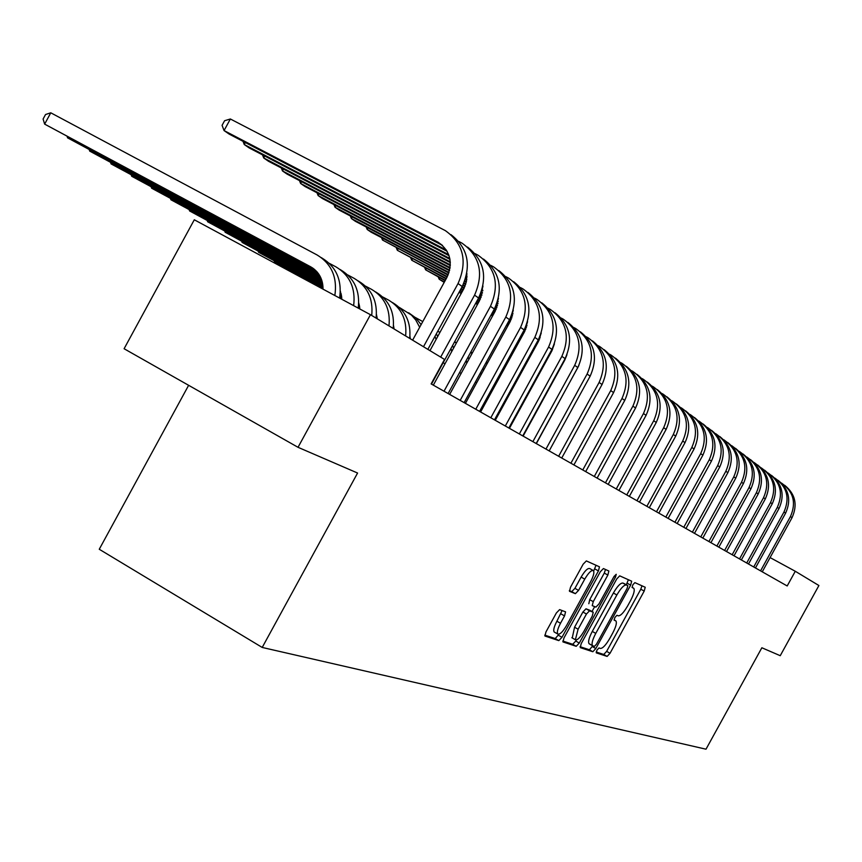 <?xml version="1.0" encoding="UTF-8"?>
<svg xmlns="http://www.w3.org/2000/svg" width="862" height="862" viewBox="0 0 862 862"><rect width="100%" height="100%" fill="white"/><g stroke="black" fill="none" stroke-linecap="round" stroke-linejoin="round"><path stroke-width="1.29" d="M596.913 650.174L596.288 652.868L607.128 656.413L610.027 653.288L644.194 591.095L645.218 587.259L634.885 582.626L632.837 584.781L632.126 587.507L633.775 588.293C634.928 590.147 633.85 594.274 630.521 600.674L627.644 605.911C623.732 612.602 620.629 615.91 618.313 615.834L616.933 615.296L614.875 617.483L614.164 620.166L615.921 620.931C617.03 622.784 615.953 626.857 612.688 633.128L609.811 638.365C605.9 645.056 602.764 648.418 600.405 648.429L598.993 647.955L596.913 650.174M559.61 609.628L556.378 612.957L545.948 631.965L544.924 636.027L558.813 640.617L561.981 637.298L598.433 570.924L599.456 566.808L586.343 560.925L583.154 564.19L570.536 587.173L569.502 591.31L575.385 593.67L578.553 590.395L584.748 579.124C588.53 572.745 591.418 569.901 593.422 570.612C594.5 572.325 593.584 575.988 590.664 581.624L566.625 625.413C562.746 631.954 559.783 634.82 557.768 634.033C556.755 632.32 557.671 628.732 560.505 623.269L564.545 615.921L565.569 611.848L559.61 609.628M370.455 314.705L444.523 359.432L431.129 383.902L787.189 585.966L795.281 571.269L818.9 585.524L780.239 655.702L761.857 647.761L706.01 749.197L262.21 647.448L357.579 473.033L298.026 447.303L370.455 314.705L194.295 219.778L124.096 348.733L298.026 447.303M581.182 643.688L580.288 647.631L592.83 651.737L595.804 648.558L630.661 585.126L631.674 581.203L619.713 575.848L616.718 578.984L581.182 643.688M576.215 646.306L562.951 641.921L563.974 637.966L600.318 571.754L603.422 568.554L608.874 571.01L607.85 575.073L593.25 601.654L592.226 605.641L595.922 607.117L598.971 603.917L614.046 576.462L616.222 574.297L615.5 577.109L579.275 643.052L576.215 646.306L572.702 644.291L562.811 641.048M188.627 385.303L99.259 549.256L262.21 647.448M520.142 408.803L519.57 408.469M506.156 400.421L505.38 399.957M491.685 391.747L490.672 391.143M476.686 382.76L475.425 382.006M461.138 373.451L459.608 372.524M445.018 363.786L443.197 362.697M795.281 571.269L770.089 557.585M596.17 651.995L603.745 654.473L606.643 651.36L640.8 589.199L641.974 585.794M626.318 584.792L628.376 579.717M580.029 646.694L589.392 649.765L592.776 645.864M594.392 646.414L596.482 644.183L627.127 588.401L627.848 585.654L626.34 584.986C624.023 584.813 620.866 588.143 616.869 594.963L595.761 633.398C592.474 639.69 591.397 643.785 592.506 645.67L594.392 646.414M624.379 583.714L627.795 585.621M589.5 643.957L589.048 643.698C587.927 641.802 589.015 637.708 592.291 631.415L613.388 593.013C617.375 586.192 620.543 582.874 622.87 583.046L624.325 583.682M588.832 603.723L589.705 599.65L604.294 573.079L605.49 569.48M594.672 606.632L591.989 611.524M576.376 639.96L575.773 641.048L579.275 643.052M578.111 629.217L575.374 639.733C577.324 640.455 580.18 637.632 583.951 631.264L592.226 616.19L593.25 612.246L589.533 610.802L586.451 614.024L578.111 629.217L574.566 627.202L572.26 637.945M589.694 610.221L593.142 612.171M574.566 627.202L582.906 612.02L585.998 608.798L589.619 610.177M572.702 644.291L575.773 641.048M554.611 632.234L554.158 631.975C553.145 630.262 554.061 626.674 556.895 621.211L562.121 610.544M593.056 570.407L589.802 568.586C587.787 567.875 584.899 570.709 581.117 577.087L584.748 579.124M569.329 590.664L571.754 591.623L574.932 588.347L581.117 577.087M593.692 570.989L596.03 565.256M544.773 635.132L555.236 638.559L558.953 634.249M784.765 485.338C795.378 494.045 797.813 504.82 792.049 517.663L762.256 571.818M781.414 483.032L781.629 483.162C793.493 491.685 796.434 502.815 790.454 516.553L760.575 570.859M778.235 480.436C788.978 489.239 791.435 500.143 785.605 513.149L755.457 567.95M774.798 478.076L775.067 478.227C787.049 486.847 790.023 498.107 783.978 512.006L753.733 566.97M771.555 475.415C782.427 484.315 784.905 495.348 779.011 508.526L748.485 563.996M768.031 473.001L768.333 473.173C780.455 481.89 783.461 493.279 777.33 507.352L746.718 562.994M764.702 470.264C775.703 479.261 778.224 490.435 772.244 503.785L741.352 559.944M761.092 467.797L761.437 467.991C773.699 476.805 776.727 488.334 770.531 502.578L739.531 558.921M757.687 464.995C768.818 474.089 771.361 485.403 765.316 498.926L734.025 555.796M753.981 462.463L754.369 462.689C766.771 471.6 769.831 483.27 763.549 497.686L732.172 554.74M750.49 459.586C761.76 468.788 764.335 480.242 758.204 493.948L726.526 551.54M746.686 456.989L747.117 457.237C759.659 466.256 762.751 478.065 756.394 492.676L724.619 550.452M743.098 454.037C754.519 463.347 757.116 474.951 750.91 488.829L718.822 547.165M739.197 451.386L739.682 451.656C752.375 460.771 755.5 472.732 749.056 487.536L716.872 546.055M735.523 448.348C747.085 457.765 749.724 469.51 743.421 483.582L710.924 542.683M731.515 445.622L732.053 445.923C744.887 455.158 748.044 467.258 741.525 482.257L708.92 541.551M727.743 442.508C739.456 452.033 742.128 463.939 735.739 478.205L702.821 538.082M723.627 439.717L724.22 440.051C737.215 449.382 740.404 461.644 733.788 476.837L700.763 536.918M719.759 436.506C731.622 446.15 734.327 458.207 727.851 472.678L694.492 533.362M715.535 433.64L716.182 434.006C729.327 443.456 732.549 455.879 725.847 471.266L692.38 532.166M711.559 430.353C723.584 440.105 726.31 452.324 719.748 466.999L685.947 528.514M707.206 427.412L707.917 427.8C721.235 437.368 724.489 449.953 717.69 465.555L683.771 527.275M549.73 354.778L549.159 354.465M549.557 355.09L548.975 354.788M703.133 424.018C715.32 433.898 718.078 446.279 711.43 461.159L677.166 523.525M698.662 421.001L699.427 421.432C712.906 431.108 716.203 443.865 709.307 459.683L674.924 522.253M550.452 353.463L549.87 353.161M536.056 345.834L535.248 345.414M535.183 345.522L535.938 346.039M550.268 353.797L549.687 353.485M694.47 417.51C706.818 427.52 709.62 440.062 702.875 455.168L668.136 518.396M689.869 414.417L690.71 414.881C704.351 424.686 707.68 437.605 700.698 453.638L665.83 517.092M551.184 352.116L550.613 351.815M536.789 344.488L535.981 344.067M551.001 352.461L550.419 352.149M536.606 344.832L535.798 344.401M685.57 410.829C698.091 420.947 700.925 433.672 694.072 448.994L658.848 513.127M680.829 407.64L681.734 408.146C695.559 418.07 698.92 431.162 691.841 447.432L656.488 511.791M551.949 350.726L551.368 350.414M537.543 343.108L536.746 342.677M522.641 335.21L521.596 334.661M551.755 351.082L551.174 350.769M537.36 343.453L536.552 343.033M522.447 335.566L521.402 335.006M676.401 403.944C689.104 414.202 691.971 427.099 685.021 442.659L649.291 507.707M671.53 400.668L672.511 401.218C686.508 411.271 689.912 424.546 682.715 441.042L646.866 506.328M538.33 341.675L537.532 341.244M523.417 333.788L522.372 333.228M507.966 325.61L506.662 324.92M552.499 349.638L551.96 349.347M538.136 342.031L537.328 341.611M523.223 334.144L522.178 333.594M507.772 325.965L506.468 325.286M666.983 396.865C679.849 407.252 682.758 420.333 675.711 436.129L639.464 502.137M661.951 393.503L663.007 394.085C677.187 404.267 680.635 417.725 673.341 434.47L636.964 500.714M539.095 340.167L538.341 339.768M524.225 332.312L523.18 331.751M508.774 324.134L507.47 323.455M492.752 315.675L491.178 314.835M491.06 315.039L492.547 316.042M538.912 340.555L538.136 340.145M524.021 332.678L522.975 332.129M508.569 324.511L507.265 323.821M410.29 338.604L409.719 338.292M657.275 389.57C670.334 400.097 673.276 413.372 666.121 429.405L629.346 496.393M652.092 386.111L653.234 386.736C667.597 397.059 671.078 410.711 663.675 427.692L626.771 494.928M539.784 338.561L539.138 338.227M525.033 330.771L524.01 330.232M509.604 322.614L508.3 321.935M493.581 314.156L492.008 313.326M539.623 338.981L538.944 338.615M524.839 331.17L523.805 330.62M509.399 323.002L508.095 322.313M493.376 314.533L491.793 313.703M477.149 305.029L476.524 303.639M647.276 382.071C660.529 392.727 663.514 406.196 656.241 422.488L618.927 490.478M641.931 378.504L643.16 379.183C657.717 389.635 661.24 403.481 653.73 420.721L616.265 488.969M525.766 329.133L524.85 328.648M510.455 321.041L509.162 320.362M494.443 312.583L492.859 311.753M477.817 303.812L475.943 302.821M540.248 337.29L539.709 337.01M525.594 329.553L524.646 329.047M510.239 321.44L508.946 320.761M494.228 312.981L492.644 312.152M477.602 304.211L475.727 303.219M393.977 328.056L393.298 327.689M393.999 328.293L393.277 327.905M530.055 389.344L530.615 389.678M546.993 423.802L546.842 424.492M636.975 374.334C650.422 385.131 653.45 398.804 646.069 415.355L608.184 484.379M631.458 370.66L632.783 371.382C647.545 381.985 651.101 396.024 643.472 413.534L605.447 482.828M526.402 327.366L525.648 326.967M511.231 319.36L510.035 318.735M495.327 310.966L493.754 310.137M478.701 302.196L476.826 301.204M461.439 293.091L459.252 291.938M526.251 327.819L525.454 327.398M511.047 319.791L509.819 319.145M449.662 394.419L495.09 311.397L493.527 310.546M478.475 302.605L476.611 301.614M461.224 293.5L459.037 292.337M377.179 318.078L376.177 317.539M359.842 308.747L358.269 307.896M341.805 299.028L339.66 297.875M323.013 288.899L290.02 271.121L323.013 289.126C322.938 279.04 318.854 271.605 310.74 266.832L44.641 124.117L313.983 268.955M377.2 318.326L376.144 317.755M358.754 302.971L359.863 308.995L358.236 308.111C360.197 290.903 354.336 278.135 340.63 269.828L340.07 269.472M340.361 291.108L341.805 299.265L339.628 298.08C342.106 280.107 336.223 266.757 321.957 258.04L321.289 257.619M515.961 380.627L516.769 381.058M528.514 392.145L528.902 392.813M529.279 390.745L529.721 391.316M535.733 412.219L535.647 413.264M290.311 270.582L290.02 271.121L289.675 270.237M626.351 366.35C640.003 377.297 643.074 391.176 635.574 407.995L597.107 478.098M620.662 362.579L622.084 363.355C637.05 374.086 640.649 388.342 632.902 406.121L594.284 476.492M526.941 325.48L526.391 325.19M511.92 317.561L510.875 317.011M496.156 309.242L494.659 308.456M479.617 300.526L477.742 299.534M462.355 291.421L460.168 290.268M444.426 281.971L439.2 279.213L444.199 282.391M526.822 325.965L526.208 325.642M511.759 318.024L510.67 317.453M495.952 309.684L494.432 308.887M479.38 300.946L477.516 299.954M462.129 291.841L459.931 290.688M439.9 277.93L439.2 279.213L438.241 277.047M377.028 317.054L376.274 316.656M359.756 307.745L358.398 307.023M341.761 298.058L339.811 297.013M323.013 287.962L274.525 261.843L323.024 288.199M377.071 317.313L376.252 316.882M359.777 308.003L358.366 307.249M341.772 298.306L339.779 297.228M501.361 371.608L502.406 372.168M514.926 382.512L515.498 383.364M515.562 381.36L516.209 382.082M523.557 401.196L523.579 402.522M274.838 261.283L274.525 261.843L274.181 260.938M615.403 358.129C629.26 369.216 632.374 383.321 624.745 400.41L585.686 471.622M609.52 354.239L611.05 355.069C626.221 365.951 629.863 380.422 621.987 398.481L582.777 469.962M512.491 315.621L511.662 315.18M496.889 307.4L495.542 306.689M480.5 298.758L478.69 297.81M463.303 289.697L461.105 288.544M445.363 280.247L425.677 269.871L445.126 280.678M512.362 316.117L511.468 315.643M496.706 307.874L495.327 307.141M480.285 299.211L478.453 298.241M463.056 290.128L460.868 288.975M426.41 268.545L425.677 269.871L424.707 267.64M359.616 306.7L358.517 306.107M341.675 297.034L339.951 296.108M322.981 286.971L258.578 252.286L323.002 287.218M359.659 306.969L358.484 306.333M341.708 297.293L339.919 296.334M500.779 372.675L501.576 373.688M507.589 395.917L507.265 398.406M501.275 371.77L502.158 372.621M510.67 390.292L510.843 391.876M258.891 251.704L258.578 252.286L258.223 251.348M604.1 349.638C618.173 360.887 621.34 375.196 613.582 392.587L573.909 464.93M598.023 345.63L599.672 346.513C615.048 357.558 618.733 372.244 610.738 390.594L570.903 463.228M512.944 313.531L512.373 313.24M497.503 305.407L496.372 304.814M481.287 296.862L479.617 295.989M464.241 287.886L462.086 286.755M446.344 278.458L411.745 260.238L446.096 278.911M512.847 314.07L512.2 313.736M497.363 305.924L496.167 305.288M481.093 297.347L479.391 296.453M464.015 288.35L461.838 287.208M412.499 258.869L411.745 260.238L410.743 257.953M359.422 305.568L358.614 305.137M341.546 295.957L340.081 295.16M322.916 285.915L242.125 242.427L322.938 286.184M359.476 305.859L358.592 305.385M341.589 296.226L340.048 295.397M486.039 362.611L487.084 363.775M494.605 383.956L494.562 386.488M486.394 361.965L487.536 362.934M497.115 379.366L497.471 381.176M242.448 241.834L242.125 242.427L241.769 241.468M592.442 340.878C606.729 352.278 609.94 366.824 602.053 384.506L561.744 458.024M586.149 336.74L587.916 337.688C603.508 348.884 607.247 363.796 599.112 382.448L558.641 456.267M497.999 303.262L497.126 302.81M481.955 294.826L480.49 294.05M465.081 285.947L463.066 284.88M447.335 276.605L397.371 250.314L447.087 277.079M497.891 303.823L496.943 303.327M481.793 295.354L480.274 294.545M464.877 286.443L462.829 285.365M398.147 248.892L397.371 250.314L396.348 247.944M341.352 294.804L340.178 294.168M322.787 284.805L225.165 232.266L322.819 285.096M359.228 304.685L358.678 304.383M341.406 295.095L340.156 294.416M470.663 352.332L471.999 353.614M480.791 372.19L481.018 374.851M470.867 351.965L472.322 353.011M482.925 368.3L483.496 370.326M225.499 231.652L225.165 232.266L224.799 231.275M341.093 293.565L340.264 293.123M322.603 283.62L207.656 221.782L322.657 283.921M341.169 293.888L340.253 293.392M454.608 341.826L456.278 343.195M466.245 360.402L466.741 363.214M454.651 341.751L456.461 342.86M468.077 357.062L468.896 359.282M208.001 221.135L207.656 221.782L207.289 220.758M322.345 282.348L189.586 210.953L322.42 282.682M437.842 331.094L439.879 332.517M450.977 348.474L451.763 351.448M452.539 345.608L453.649 348M189.952 210.296L189.586 210.953L189.22 209.897M580.385 331.827C594.909 343.388 598.163 358.172 590.147 376.155L549.18 450.891M573.876 327.549L575.773 328.573C591.591 339.93 595.373 355.079 587.108 374.033L545.969 449.07M536.358 443.618L578.833 365.585M482.483 292.627L481.298 292.002M465.803 283.846L463.993 282.898M448.229 274.612L382.534 240.056L448.014 275.118M498.258 301.549L497.654 301.226M482.364 293.188L481.104 292.52M465.631 284.385L463.767 283.404M383.331 238.591L382.534 240.056L381.489 237.621M567.929 322.474C582.69 334.208 585.998 349.229 577.831 367.535L536.186 443.521M561.194 318.056L563.22 319.145C579.275 330.663 583.1 346.061 574.695 365.326L532.878 441.646M523.126 436.107L564.782 360.079L566.937 354.767M482.849 290.246L482.02 289.804M466.385 281.583L464.844 280.775M449.005 272.457L367.212 229.475L371.091 232.158L448.822 273.006M482.785 290.86L481.847 290.365M466.256 282.165L464.64 281.324M368.042 227.956L367.212 229.475L366.145 226.954M555.053 312.809C570.062 324.705 573.413 339.973 565.106 358.614L522.76 435.903M548.07 308.23L550.247 309.404C566.539 321.095 570.407 336.74 561.862 356.34L519.333 433.952M509.431 428.339L551.799 351.006L554.395 343.938M466.795 279.137L465.609 278.523M449.641 270.129L351.394 218.549L355.392 221.308L449.501 270.733M466.708 279.773L465.426 279.094M352.246 216.965L351.394 218.549L350.306 215.942M321.989 280.99L170.924 199.768L322.086 281.335M415.279 317.453L422.768 321.58M434.965 336.352L436.075 339.477M436.301 333.906L437.734 336.46M171.301 199.09L170.924 199.768L170.547 198.68M541.735 302.799C556.992 314.878 560.386 330.405 551.939 349.379L508.86 428.015M534.483 298.069L536.821 299.319C553.361 311.182 557.272 327.086 548.577 347.03L505.315 426M495.273 420.3L538.362 341.621L541.261 332.947M466.988 276.465L466.288 276.109M450.104 267.608L335.038 207.246L339.175 210.102L450.007 268.265M466.956 277.155L466.126 276.724M335.921 205.609L335.038 207.246L333.917 204.553M410.312 338.777L409.946 336.266M321.504 279.514L151.637 188.218L321.645 279.891M399.289 307.389L411.443 315.072L415.753 319.985L419.665 327.258M408.663 312.777L415.743 317.895L421.109 324.618M152.024 187.507L151.637 188.218L151.249 187.086M527.943 292.444C543.459 304.695 546.917 320.492 538.308 339.833L494.476 419.859M520.411 287.542L522.922 288.878C539.709 300.924 543.674 317.097 534.817 337.387L490.801 417.768M480.608 411.982L524.452 331.902L527.566 321.698M450.33 264.86L318.121 195.555L322.399 198.519L450.298 265.571M319.048 193.864L318.121 195.555L316.979 192.776M394.074 328.972L393.514 325.524M320.869 277.898L131.692 176.268L321.041 278.318M382.717 296.959L388.568 300.084C401.476 307.885 407.166 319.834 405.625 335.943M392.425 302.519L392.695 302.691C405.56 310.46 411.228 322.366 409.698 338.41M132.091 175.525L131.692 176.268L131.304 175.105M513.655 281.712C529.44 294.157 532.953 310.223 524.182 329.93L479.574 411.4M505.832 276.637L508.515 278.07C525.572 290.3 529.591 306.743 520.573 327.398L475.77 409.234M465.415 403.362L510.035 321.838L513.299 310.158M450.276 261.843L300.612 183.466L305.051 186.526L450.32 262.619M301.581 181.699L300.612 183.466L299.459 180.589M377.254 318.811L376.457 314.436M319.985 276.109L111.058 163.909L320.233 276.573M365.542 286.141L371.684 289.427C384.797 297.347 390.561 309.501 388.977 325.89M375.606 291.906L375.961 292.132C389.021 300.019 394.764 312.119 393.201 328.444M111.478 163.133L111.058 163.909L110.67 162.702M498.839 270.593C514.916 283.221 518.482 299.577 509.539 319.673L464.133 402.629M490.715 265.334L493.592 266.864C510.918 279.277 514.98 296.011 505.8 317.044L460.179 400.388M495.09 311.397L498.441 298.284M449.802 258.481L282.488 170.945L287.078 174.113L449.964 259.354M283.49 169.114L282.488 170.945L281.314 167.971M318.746 274.062L89.702 151.109L319.102 274.601M347.731 274.935L354.185 278.383C367.503 286.421 373.343 298.78 371.716 315.47M358.172 280.893L358.624 281.184C371.878 289.19 377.707 301.495 376.091 318.11M90.133 150.311L89.702 151.109L89.303 149.869M316.796 271.573L67.57 137.855L317.388 272.263M329.241 263.298L336.029 266.918C349.864 275.334 355.737 288.242 353.646 305.654M68.023 137.026L67.57 137.855L67.171 136.562M50.783 112.803L44.641 124.117L43.1 119.031L45.546 114.517L50.783 112.803L317.184 255.023C331.579 263.847 337.473 277.338 334.855 295.515M483.485 259.063C499.841 271.886 503.473 288.544 494.357 309.027L448.111 393.546M475.027 253.6L478.108 255.238C495.715 267.856 499.831 284.88 490.467 306.301L444.016 391.219M433.327 385.152L479.595 300.569L482.979 286.033M448.693 254.656L263.718 157.972L268.47 161.259L449.048 255.669M264.753 156.065L263.718 157.972L262.511 154.891M467.538 247.092C484.207 260.119 487.892 277.079 478.593 297.983L431.485 384.107M458.735 241.414L462.043 243.17C479.929 255.992 484.099 273.319 474.563 295.149L440.676 357.116M429.966 350.651L464.058 288.264L466.396 281.529L466.87 273.373M446.408 250.077L244.248 144.525L249.183 147.93L447.152 251.327M245.336 142.542L244.248 144.525L243.019 141.336M450.977 234.658C467.958 247.89 471.708 265.173 462.226 286.507L427.854 349.369M412.618 340.167L446.785 277.65C453.304 262.705 450.417 250.907 438.144 242.254L224.055 130.571L230.369 118.988L445.352 230.628C463.53 243.666 467.754 261.305 458.034 283.566L423.49 346.739M442.529 245.444L229.173 134.106L224.055 130.571L222.073 125.346L224.594 120.723L230.369 118.988M614.056 619.864L615.619 620.737M632.029 587.291L633.527 588.132M640.8 589.199L644.194 591.095M606.643 651.36L610.027 653.288M603.745 654.473L607.128 656.413M627.202 583.197L630.661 585.126M592.366 646.586L595.804 648.558M589.392 649.765L592.83 651.737M622.87 583.046L626.34 584.986M613.388 593.013L616.869 594.963M592.291 631.415L595.761 633.398M589.425 643.936L592.56 645.724M604.294 573.079L607.85 575.073M589.705 599.65L593.25 601.654M614.121 576.333L615.5 577.109M585.998 608.798L589.533 610.802M582.906 612.02L586.451 614.024M560.936 613.852L564.545 615.921M556.895 621.211L560.505 623.269M574.932 588.347L578.553 590.395M571.754 591.623L575.385 593.67M594.834 568.909L598.433 570.924M558.404 635.251L561.981 637.298M555.236 638.559L558.813 640.617M792.049 517.663L790.454 516.553M785.605 513.149L783.978 512.006M779.011 508.526L777.33 507.352M772.244 503.785L770.531 502.578M765.316 498.926L763.549 497.686M758.204 493.948L756.394 492.676M750.91 488.829L749.056 487.536M743.421 483.582L741.525 482.257M735.739 478.205L733.788 476.837M727.851 472.678L725.847 471.266M719.748 466.999L717.69 465.555M711.43 461.159L709.307 459.683M702.875 455.168L700.698 453.638M694.072 448.994L691.841 447.432M685.021 442.659L682.715 441.042M675.711 436.129L673.341 434.47M666.121 429.405L663.675 427.692M656.241 422.488L653.73 420.721M646.069 415.355L643.472 413.534M635.574 407.995L632.902 406.121M624.745 400.41L621.987 398.481M613.582 392.587L610.738 390.594M602.053 384.506L599.112 382.448M590.147 376.155L587.108 374.033M577.831 367.535L574.695 365.326M565.106 358.614L561.862 356.34M551.939 349.379L548.577 347.03M538.308 339.833L534.817 337.387M524.182 329.93L520.573 327.398M509.539 319.673L505.8 317.044M312.992 268.222L310.74 266.832M494.357 309.027L490.467 306.301M478.593 297.983L474.563 295.149M462.226 286.507L458.034 283.566M441.786 245.034L437.508 241.91M589.048 643.698L592.506 645.67M571.851 637.718L575.374 639.733M554.158 631.975L557.768 634.033M442.411 245.379L438.144 242.254"/></g></svg>
